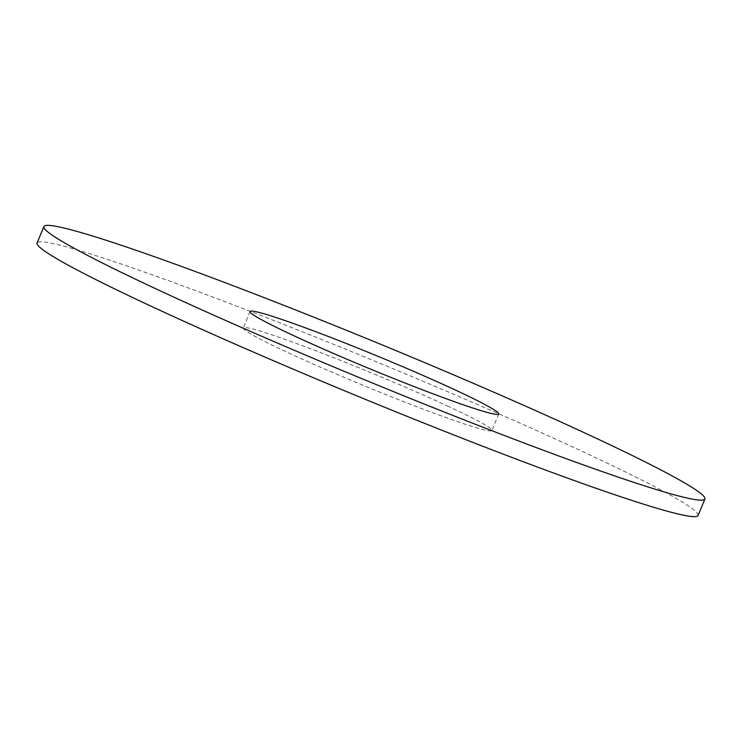<?xml version="1.0" encoding="UTF-8"?>
<svg xmlns="http://www.w3.org/2000/svg" width="742" height="742" viewBox="0 0 742 742"><rect width="100%" height="100%" fill="white"/><g stroke="black" fill="none" stroke-linecap="round" stroke-linejoin="round"><path stroke-width="0.56" stroke-dasharray="3.71 2.78" d="M448.836 406.607A134.469 7.318 22.4 0 0 317.094 351.254A134.469 7.318 22.4 0 0 243.283 327.992A134.469 7.318 22.4 0 0 286.375 351.866A134.469 7.318 22.4 0 0 418.117 407.219A134.469 7.318 22.4 0 0 491.927 430.481A134.469 7.318 22.4 0 0 448.836 406.607M698.111 515.458A357.477 19.459 22.4 0 0 583.546 451.989A357.477 19.459 22.4 0 0 233.322 304.851A357.477 19.459 22.4 0 0 37.1 243.014M250.073 311.519L243.283 327.992M498.717 414.008L491.927 430.481"/><path stroke-width="1.11" d="M455.625 390.134A134.469 7.318 22.4 0 0 323.883 334.781A134.469 7.318 22.4 0 0 250.073 311.519A134.469 7.318 22.4 0 0 293.164 335.393A134.469 7.318 22.4 0 0 424.906 390.746A134.469 7.318 22.4 0 0 498.717 414.008A134.469 7.318 22.4 0 0 455.625 390.134M158.454 290.011A357.477 19.459 22.4 0 0 508.678 437.149A357.477 19.459 22.4 0 0 704.9 498.986A357.477 19.459 22.4 0 0 590.335 435.526A357.477 19.459 22.4 0 0 240.111 288.378A357.477 19.459 22.4 0 0 43.889 226.542A357.477 19.459 22.4 0 0 158.454 290.011M43.889 226.542L37.1 243.014A357.477 19.459 22.4 0 0 151.665 306.474A357.477 19.459 22.4 0 0 501.889 453.622A357.477 19.459 22.4 0 0 698.111 515.458L704.9 498.986"/></g></svg>
